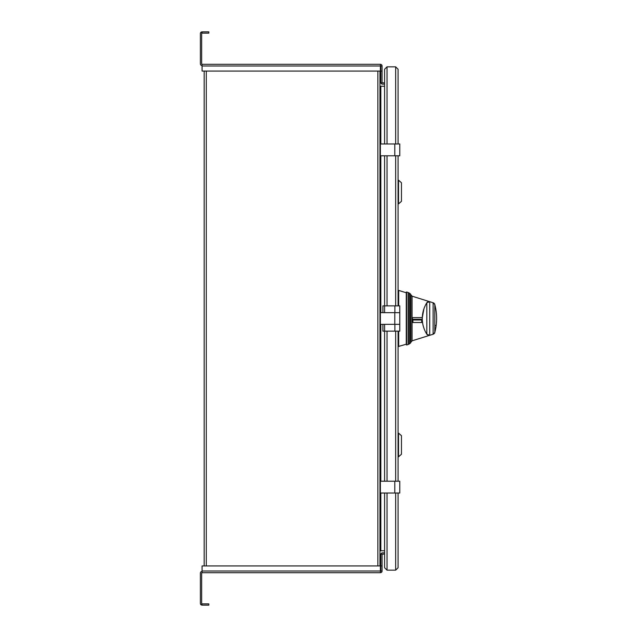 <?xml version="1.0" encoding="UTF-8"?>
<svg xmlns="http://www.w3.org/2000/svg" width="637" height="637" viewBox="0 0 637 637"><rect width="100%" height="100%" fill="white"/><g stroke="black" fill="none" stroke-linecap="round" stroke-linejoin="round"><path stroke-width="0.96" d="M380.385 493.022L380.385 481.214L399.773 481.214L399.773 493.022L380.385 493.022M398.085 493.022L398.085 567.734L395.657 570.163L387.025 570.163L384.597 567.734L384.597 493.022M387.025 143.978L387.025 66.837L395.657 66.837L398.085 69.266L398.085 143.978M398.085 155.786L398.085 305.856M398.085 331.144L398.085 481.214M384.597 481.214L384.597 331.144L382.909 331.144L382.909 324.4M384.597 143.978L384.597 69.266L387.025 66.837M382.909 312.6L382.909 305.856L384.597 305.856L384.597 312.679L399.773 312.679L399.773 305.856L384.597 305.856L384.597 155.786M399.773 143.978L380.385 143.978L380.385 155.786L399.773 155.786L399.773 143.978M384.597 324.321L399.773 324.321L399.773 312.679L399.773 331.144L384.597 331.144L384.597 324.321L380.385 324.4L380.385 312.6L384.597 312.679M384.597 86.226L379.994 86.226M380.822 493.022L380.822 550.774L379.978 550.774L384.597 550.774M380.822 550.774L379.978 550.774L379.978 565.943L379.978 71.057L379.978 550.774M204.174 565.943L204.174 71.057M382.073 554.564A0.422 0.422 0 0 1 382.487 554.142L384.597 554.142M380.854 554.142A1.688 1.688 0 0 1 382.487 552.876L384.597 552.876M380.807 554.142L380.807 565.943L382.073 565.943L382.073 554.142L380.807 554.142M380.385 571.429A0.422 0.422 0 0 0 380.807 571.007L380.807 565.943M380.807 571.007L382.073 571.007A1.688 1.688 0 0 1 380.385 572.695L202.072 572.695A0.422 0.422 0 0 0 201.65 573.109L201.65 603.462A0.422 0.422 0 0 0 201.873 603.836L201.284 604.951A1.688 1.688 0 0 1 200.384 603.462L200.384 573.109A1.688 1.688 0 0 1 202.072 571.429M382.073 571.007L382.073 565.943M380.385 572.695L380.385 565.943L202.072 565.943L202.072 572.695M201.873 603.836L202.072 605.15L201.284 604.951M202.072 603.884L208.817 603.884L208.817 605.15L202.072 605.15M200.384 573.109L200.384 584.702M384.597 82.858L382.487 82.858A0.422 0.422 0 0 1 382.073 82.436M384.597 84.124L382.487 84.124A1.688 1.688 0 0 1 380.854 82.858M380.807 71.057L380.807 65.993L382.073 65.993L382.073 71.057L380.807 71.057L380.807 82.858L382.073 82.858L382.073 71.057M380.807 65.993A0.422 0.422 0 0 0 380.385 65.571M202.072 65.571A1.688 1.688 0 0 1 200.384 63.891L200.384 33.538A1.688 1.688 0 0 1 201.284 32.049L201.873 33.164A0.422 0.422 0 0 0 201.65 33.538L201.65 63.891A0.422 0.422 0 0 0 202.072 64.305L380.385 64.305A1.688 1.688 0 0 1 382.073 65.993M202.072 64.305L202.072 71.057L380.385 71.057L380.385 64.305M208.817 33.116L208.817 31.85L202.072 31.85L202.072 33.116L208.817 33.116M201.284 32.049L202.072 31.85M200.384 63.891L200.384 52.298M398.085 456.817L398.507 456.817L398.507 433.104L401.461 435.692L401.461 454.237L398.507 456.817M398.085 433.104L398.507 433.104M398.085 203.896L398.507 203.896L398.507 180.183L401.461 182.763L401.461 201.308L398.507 203.896M398.085 180.183L398.507 180.183M406.263 344.211L406.263 292.24L406.263 344.211L398.085 346.584M398.674 346.584L398.674 331.144M398.674 305.856L398.674 290.408L398.085 290.408M406.263 292.781L398.674 290.408M412.067 318.5L412.067 296.181A1.688 1.688 -82.2 0 1 410.897 294.708L409.225 293.012L409.225 343.988L408.126 344.513L408.126 292.479L406.589 292.001L406.589 344.991L406.263 318.5M412.418 319.312L422.299 319.312L412.418 319.312L412.41 317.624L422.299 317.624L423.939 308.754M425.086 305.943L425.428 305.25M425.604 332.092L426.83 334.234A29.509 29.509 -8.3 0 1 422.283 318.5A29.509 29.509 -171.7 0 1 426.83 302.766L429.72 301.699L433.112 302.758A2.532 2.532 141.5 0 1 434.808 304.526L433.112 302.758L434.338 303.602M412.067 296.181L429.72 301.699L429.72 335.301L412.067 340.819L412.067 296.181L410.897 294.708L410.897 342.292L410.339 343.232L410.339 293.761M434.808 332.466L433.112 334.242L434.808 332.466L434.808 304.526A54.798 54.798 -4.4 0 1 436.616 318.5A54.798 54.798 -175.6 0 1 434.808 332.466A2.532 2.532 38.5 0 1 433.112 334.242L429.72 335.301L426.83 334.234L428.175 335.285M423.987 328.389L424.449 329.6M412.418 322.505L422.554 322.505L412.903 322.505L412.903 319.981L412.418 322.505L412.903 322.505M422.299 319.312L422.283 318.5M429.72 335.301L428.04 335.237L426.83 334.234L426.83 302.766A2.532 2.532 -20.2 0 1 428.972 301.58A2.532 2.532 -78.3 0 1 429.72 301.699M434.808 325.451L436.17 325.451M422.323 319.981L412.903 319.981M395.657 331.144L395.657 481.214M387.025 481.214L387.025 331.144M395.657 493.022L395.657 570.163M395.657 66.837L395.657 143.978M395.657 155.786L395.657 305.856M387.025 305.856L387.025 155.786M394.884 312.679L394.884 305.856M394.797 324.321L394.797 312.679M394.884 331.144L394.884 324.321M394.797 155.786L394.797 143.978M387.025 570.163L387.025 493.022M394.797 493.022L394.797 481.214M380.822 86.226L380.822 143.978M380.822 155.786L380.822 312.6M380.822 324.4L380.822 481.214M377.868 565.943L377.868 71.057M206.284 565.943L206.284 71.057M202.072 571.007L380.385 571.007M380.385 65.993L202.072 65.993M433.112 334.242L433.112 302.758M421.702 319.981L421.702 322.505M408.126 344.513L406.589 344.991M409.225 293.012L408.126 292.479M410.339 343.232L409.225 343.988M410.897 342.292L412.067 340.819"/></g></svg>
